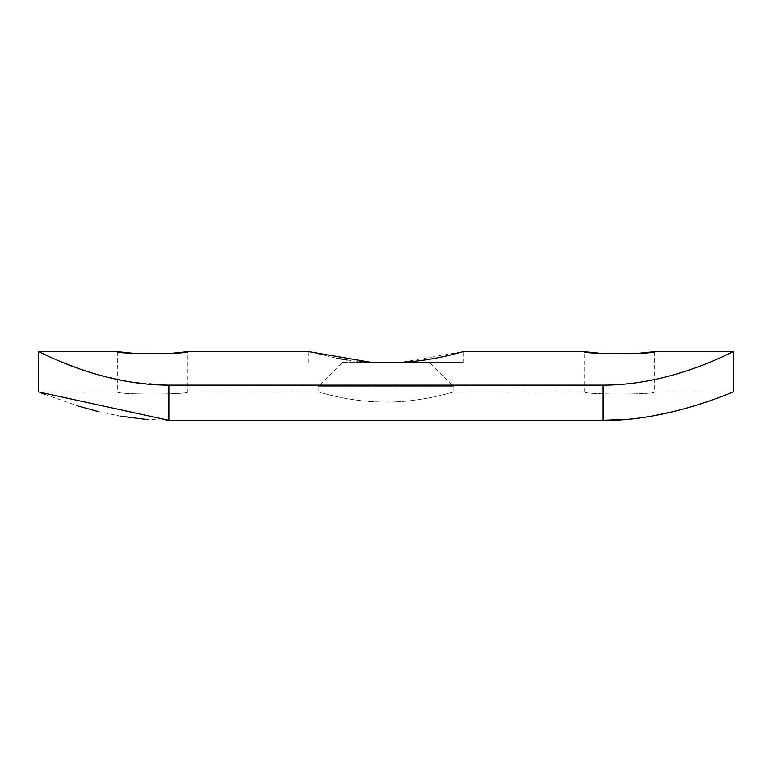 <?xml version="1.0" encoding="UTF-8"?>
<svg xmlns="http://www.w3.org/2000/svg" width="772" height="772" viewBox="0 0 772 772"><rect width="100%" height="100%" fill="white"/><g stroke="black" fill="none" stroke-linecap="round" stroke-linejoin="round"><path stroke-width="0.58" stroke-dasharray="3.86 2.9" d="M342.295 362.531L372.229 362.531L342.295 362.531L318.151 386.675L453.849 386.675L453.849 391.838C454.621 391.491 422.438 402.289 386.029 402.067C349.484 402.289 317.408 391.491 318.151 391.838C317.408 391.491 349.494 402.289 385.99 402.067C422.438 402.289 454.612 391.5 453.849 391.838L584.124 391.838C581.934 394.781 656.827 394.801 654.695 391.838C656.885 394.791 581.943 394.791 584.124 391.838L584.124 351.675M429.705 362.531L399.771 362.531L429.705 362.531L453.849 386.675L318.151 386.675L318.151 391.838L187.876 391.838C190.066 394.791 115.124 394.791 117.305 391.838C115.115 394.781 190.008 394.801 187.876 391.838L187.876 351.675M654.695 351.675L654.695 391.838L733.4 391.838L721.482 396.557M632.857 353.644L639.004 353.267M117.305 351.675L117.305 391.838L38.6 391.838M166.038 353.644L172.185 353.267M626.874 419.321L652.118 416.06M674.68 411.331L693.497 406.149M710.472 400.581L714.592 399.114M145.068 419.312L168.875 420.325L603.125 420.325L603.125 385.132C673.995 385.228 734.162 350.382 733.4 351.675M39.044 392.022L41.302 392.938M44.573 394.251L78.503 406.149M97.32 411.331L119.882 416.06M41.167 352.9L44.641 354.531M49.823 356.896L60.949 361.701M77.017 367.945L88.606 371.901M95.892 374.14L130.314 382.015L168.875 385.132L603.125 385.132M463.084 362.531L399.771 362.531L463.084 351.675L463.084 362.531L372.229 362.531M308.925 362.531L308.925 351.675L336.206 358.15M347.246 360.013L359.221 361.508M168.875 385.132L168.875 420.325"/><path stroke-width="1.16" d="M639.004 353.267L654.695 351.675C656.875 354.184 581.953 354.184 584.124 351.675L599.776 353.267L632.857 353.644M172.185 353.267L187.876 351.675C190.057 354.184 115.134 354.184 117.305 351.675L132.958 353.267L166.038 353.644M359.221 361.508L372.229 362.531L399.771 362.531C435.601 360.63 463.605 351.328 463.075 351.675C463.596 351.318 435.736 360.611 399.771 362.531M733.4 391.838L733.4 351.675L733.4 391.838C732.58 392.031 666.439 421.599 603.125 420.325L168.875 420.325L39.044 392.022M654.695 351.675L733.4 351.675C734.114 350.401 673.956 385.247 603.125 385.132L603.125 420.325L626.874 419.321M652.118 416.06L674.68 411.331M693.497 406.149L710.472 400.581M714.592 399.114L721.482 396.557M41.302 392.938L44.573 394.251M78.503 406.149L97.32 411.331M119.882 416.06L145.068 419.312M38.6 391.838L38.6 351.675L41.167 352.9M44.641 354.531L49.823 356.896M60.949 361.701L77.017 367.945M88.606 371.901L95.892 374.14M603.125 385.132L168.875 385.132C98.005 385.228 37.838 350.382 38.6 351.675L117.305 351.675M372.229 362.531L308.925 351.675M336.206 358.15L347.246 360.013M168.875 385.132L168.875 420.325M584.124 351.675L463.084 351.675M308.916 351.675L187.876 351.675"/></g></svg>
